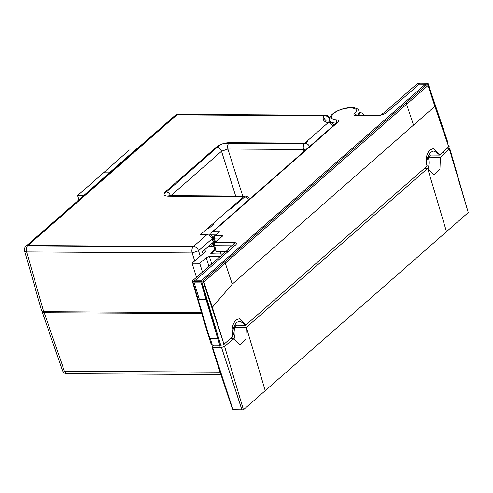 <?xml version="1.0" encoding="UTF-8"?>
<svg xmlns="http://www.w3.org/2000/svg" width="493" height="493" viewBox="0 0 493 493"><rect width="100%" height="100%" fill="white"/><g stroke="black" fill="none" stroke-linecap="round" stroke-linejoin="round"><path stroke-width="0.74" d="M213.494 246.586L212.378 243.024M220.069 144.8L163.978 194.125M303.429 143.654L224.525 143.253M324.567 117.981L324.696 119.109L326.323 121.056M176.315 246.981L31.638 246.044M213.74 224.13L208.447 228.789A2.262 0.85 162.6 0 1 208.44 228.789M244.602 196.787A2.262 0.85 162.6 0 1 244.245 197.311L230.718 209.198M243.634 196.239A2.262 0.85 162.6 0 1 244.238 196.325M308.051 141.195L306.449 142.606A2.262 0.85 162.6 0 1 306.443 142.606M380.485 115.417L355.94 115.596C353.869 115.479 353.389 114.777 354.504 113.482C362.793 105.983 341.452 106.217 333.434 113.766L333.169 114C329.996 117.488 331.185 119.435 336.737 119.854L336.109 123.084A15.289 5.756 162.6 0 1 329.817 120.514C329.379 117.938 330.279 115.793 332.516 114.08C340.053 107.431 358.072 104.799 359.003 111.369A15.289 5.756 162.6 0 1 357.37 115.325M222.497 344.983L223.988 344.188L233.029 336.257C231.334 329.534 232.295 324.154 235.913 320.111L239.321 318.731L245.754 325.097L427.03 166.129C425.342 159.405 426.303 154.026 429.921 149.983L433.322 148.603L439.762 154.968L449.166 146.304M212.754 242.692L213.944 246.586L208.348 246.555M227.772 251.338L216.168 251.264L215.158 250.851L213.568 245.255A2.391 0.894 164.1 0 0 214.578 245.687L231.821 245.791M215.398 241.835L214.578 238.939A2.391 0.894 164.1 0 1 213.561 238.513A2.391 2.391 0 0 1 214.282 236.061A2.391 1.689 48.8 0 1 215.201 235.746A2.391 1.436 90.4 0 0 214.578 238.939L218.67 238.963M214.282 236.061L219.779 231.728L215.201 235.746L222.842 235.796L214.289 242.809A2.391 1.689 48.8 0 1 215.201 242.494A2.391 1.436 90.4 0 0 214.578 245.687L216.168 251.264M222.842 235.796L215.201 242.494L234.428 242.611L233.694 244.146M234.428 242.611C236.591 242.753 237.016 243.505 235.697 244.867L234.785 245.181M419.623 83.896L385.464 113.532L379.776 115.467M357.154 115.541L354.504 113.482M194.396 283.339L194.686 282.853L201.156 282.896L201.742 283.383L206.413 299.713L199.437 299.67L194.396 283.339M194.507 280.505A2.391 1.689 48.8 0 1 195.425 280.184L235.697 244.867M223.113 253.95L212.477 253.889L211.466 253.482L211.836 252.761L212.169 253.87M214.93 250.05L211.836 252.761M210.431 234.563L211.429 232.597L213.019 231.685L219.779 231.728M336.737 119.854C338.87 120.015 339.283 120.773 337.97 122.11L213.019 231.685M427.739 85.745L428.238 86.01L434.857 106.352L232.271 284.116L212.329 307.262L204.016 282.618A0.678 0.413 -91 0 1 204.176 281.713L427.739 85.745M220.235 251.288L221.024 253.938M127.909 156.854L149.65 137.707A1.436 1.011 48.6 0 1 149.909 137.559M78.979 199.764L77.647 195.555L129.351 150.026L135.168 150.063L109.36 172.796M113.15 169.802L109.317 172.827L103.493 172.79L109.323 172.821L86.189 193.441M139.574 146.587L135.168 150.063M138.089 147.888L127.915 156.848M125.049 159.362L114.438 168.668M98.125 182.977L87.507 192.282M111.603 171.151L100.991 180.463M77.647 195.555L83.471 195.592M364.105 115.233L364.148 115.368A18.574 6.988 -17.4 0 0 364.105 115.233A18.574 6.988 -17.4 0 0 359.311 112.342M44.968 311.662A2.625 0.992 -17.5 0 0 45.362 311.693A2.625 0.992 -17.5 0 0 45.812 311.668M234.557 325.164L245.6 325.232L427.172 166.005C426.112 161.223 427.271 156.645 430.648 152.269L434.05 150.883L439.756 154.968M233.023 336.251L233.158 336.134C232.098 331.351 233.263 326.773 236.64 322.397L240.048 321.017L245.6 325.232M428.565 155.036L439.596 155.104M170.64 195.875C169.58 193.361 167.873 191.968 165.519 191.697C162.875 194.408 163.725 195.912 168.064 196.208L243.727 196.676A4.776 2.872 -89.6 0 1 245.076 196.128L169.419 195.659L168.064 196.208M170.874 195.666L221.53 151.24L227.895 149.034C227.291 146.366 227.711 144.239 229.14 142.65C224.204 142.884 219.964 144.357 216.409 147.068L165.519 191.697M175.064 115.504L26.098 246.136A4.776 3.371 48.8 0 1 27.922 245.508L176.895 114.869L178.244 114.321A4.776 4.776 0 0 0 175.064 115.504L176.895 114.869L324.123 115.781C322.071 119.263 323.377 121.58 328.048 122.732L304.803 143.118L229.14 142.65M235.685 196.066L221.53 151.24C220.482 148.713 218.775 147.327 216.409 147.068M306.917 148.861L303.62 149.502A4.776 1.689 162.5 0 1 303.559 149.502A4.776 2.872 -89.6 0 1 304.803 143.118A4.776 3.371 48.8 0 1 309.598 146.507M332.843 126.122L332.701 125.857C331.493 123.909 329.94 122.868 328.048 122.732L330.914 122.455M329.823 119.411C328.788 116.927 326.921 115.713 324.228 115.769L325.472 115.233L178.244 114.321M248.521 200.066A4.776 3.371 -131.2 0 0 243.727 196.676L200.497 234.582L206.992 234.625L193.416 246.531L27.922 245.508A4.776 2.872 90.4 0 0 26.677 251.892L192.171 252.915A4.776 2.872 -89.6 0 1 193.416 246.531A4.776 3.371 48.8 0 1 198.537 250.709L192.239 252.915A4.776 1.689 162.5 0 1 192.171 252.915L194.704 260.939M200.497 234.582L203.652 234.039L208.348 234.07A4.776 2.872 90.4 0 0 206.992 234.625C209.328 234.847 211.035 236.239 212.119 238.797L212.847 237.33L214.005 240.769L213.272 242.236L202.401 251.769L203.011 253.661M201.421 312.63L43.68 311.656L41.658 310.836L24.65 251.042L26.677 251.892L43.68 311.656M210.813 244.399L211.54 246.574M203.35 250.937L206.092 250.955L192.085 263.237L196.491 277.294M201.686 313.542L44.222 312.704L42.207 311.915L42.219 311.397M192.085 263.237L199.733 263.28L202.475 272.05M222.91 254.129L210.751 253.729L211.09 252.934L214.819 249.661M213.993 246.765L208.145 246.734M199.733 263.28L206.222 257.592L208.97 266.356M211.737 263.928L209.408 256.483L206.222 257.592M209.408 256.483L220.149 256.551M44.222 312.704L64.435 371.284L66.925 373.737M235.346 242.698L227.821 249.292L227.951 249.711M236.615 325.177L234.212 327.284L246.377 327.358L427.653 168.396L424.473 168.372M427.893 169.148A11.949 7.173 90.4 0 0 428.226 157.175L440.378 157.23L449.776 148.615L468.251 212.569L243.782 409.473L242.648 409.825L234.193 409.757M222.238 345.063L220.784 345.297L201.662 281.349L203.042 280.868L406.109 102.809L427.856 83.724L427.579 83.237L448.088 144.96M380.202 115.67L383.086 113.137L383.683 113.143L417.3 83.662L418.699 83.175L427.579 83.237M227.821 249.292L228.419 249.298L192.492 280.807L192.769 281.3L192.492 280.807M192.319 281.115L203.732 320.475L208.798 335.185L192.769 281.3L200.7 281.349L217.684 338.463L210.234 338.414L212.372 345.248L220.784 345.297M201.662 281.349L200.706 281.343L201.156 282.896M211.405 344.527L211.398 344.909L212.372 345.248M208.798 335.185L210.234 338.414M428.22 157.156L430.617 155.048M440.378 157.23L439.941 169.167L433.803 174.781L427.653 168.396M265.234 390.678L246.383 327.352L245.927 339.295L239.789 344.909L233.639 338.525L230.465 338.506M233.885 339.289A11.949 7.173 90.4 0 0 234.212 327.284M212.107 346.782L213.722 345.254M232.585 408.771L232.973 409.597L233.731 409.751L232.973 409.597L212.656 347.454L221.542 347.51L224.592 346.45L233.639 338.525M203.042 280.868L223.964 344.194M217.684 338.463L219.829 345.291M232.733 336.516L233.362 338.518M449.776 148.615L447.459 148.214M212.101 347.164L212.656 347.454M232.437 409.141L217.093 363.107L212.582 347.448M195.425 280.184L201.896 280.227L425.416 84.211L418.945 84.174M355.94 115.596L379.099 115.744M206.413 299.713L220.328 343.775M210.967 234.871L215.614 234.896M211.429 232.597L337.058 122.43L337.97 122.11M212.329 307.262L223.988 344.188M448.803 147.043L434.857 106.352M225.332 263.244L232.271 284.116M406.109 102.809L413.535 125.16M242.759 196.109L227.895 149.034L303.559 149.502L304.126 151.308M329.084 121.876A16.725 6.292 162.6 0 1 329.651 119.694M200.238 256.089L198.537 250.709L212.119 238.797L213.272 242.236M42.207 311.915L62.432 370.52L64.373 371.284L220.063 372.116M231.581 338.512L231.34 337.736M427.659 168.415L446.498 231.722M243.425 409.714L224.592 346.45M449.419 149.305L468.251 212.569M224.833 261.771L225.326 263.25M232.906 331.555L234.588 336.929M221.542 347.51L241.909 409.806M224.272 344.927L224.038 344.139M443.225 152.916L442.997 152.127M214.295 242.809A2.391 2.391 0 0 0 213.568 245.255M214.683 242.464L213.561 238.513M356.612 115.319L356.297 115.38M219.866 346.308L219.521 345.291M360.247 115.344L359.003 111.369M328.825 121.728L330.378 122.289L329.817 120.514M169.419 195.659L168.791 195.77M249.513 199.197A4.776 4.776 0 0 0 245.076 196.128M333.835 125.253A4.776 4.776 0 0 0 330.378 122.289M329.786 118.012A4.776 4.776 0 0 0 325.472 115.226M26.098 246.136A4.776 4.776 0 0 0 24.65 251.042M212.847 237.33A4.776 4.776 0 0 0 208.348 234.07M220.882 374.569L66.925 373.743A4.776 4.776 0 0 1 62.432 370.52M211.368 344.841L203.732 320.475M233.466 409.732L242.648 409.825M212.076 347.103L217.093 363.107M447.903 142.613L428.016 83.409"/></g></svg>
